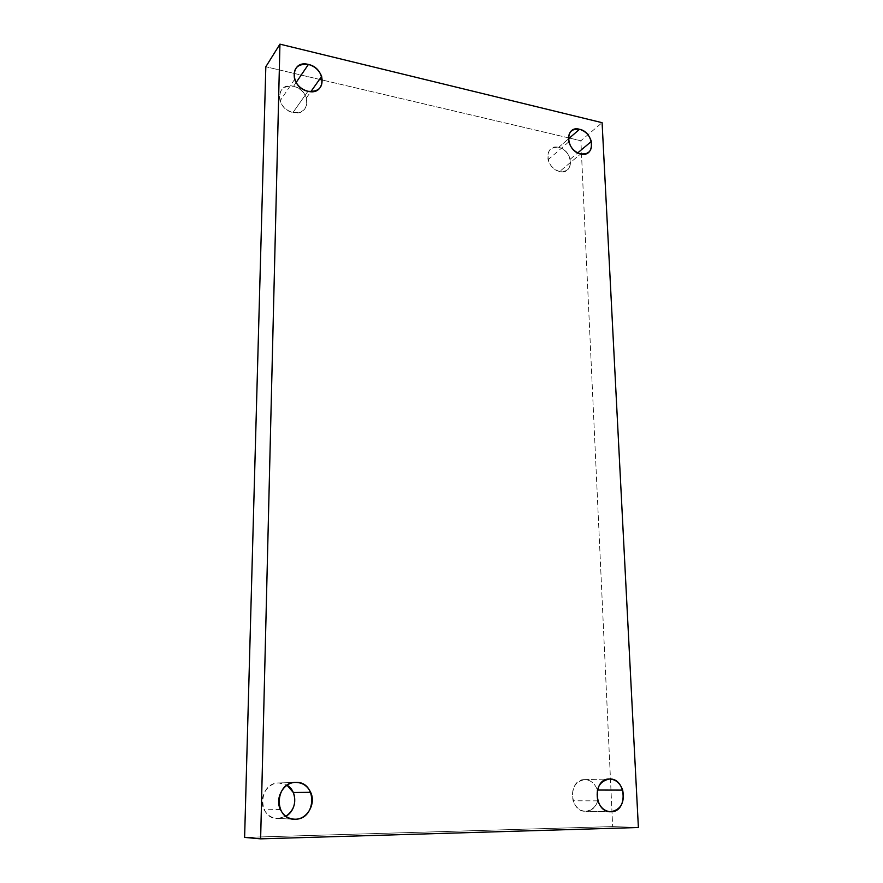 <?xml version="1.0" encoding="UTF-8"?>
<svg xmlns="http://www.w3.org/2000/svg" width="883" height="883" viewBox="0 0 883 883"><rect width="100%" height="100%" fill="white"/><g stroke="black" fill="none" stroke-linecap="round" stroke-linejoin="round"><path stroke-width="0.66" stroke-dasharray="4.42 3.31" d="M584.689 779.601L609.524 779.005L584.689 779.601C590.65 779.921 594.877 783.409 597.394 790.053C594.877 783.409 590.65 779.921 584.689 779.601C567.868 778.938 569.105 812.47 585.992 811.334C579.943 811.069 575.65 807.548 573.111 800.771C570.948 788.674 574.8 781.61 584.689 779.601M610.153 811.742L585.992 811.334L610.153 811.742M279.006 782.956L295.231 782.426L279.006 782.956L287.052 785.208L279.006 782.956C258.057 782.217 257.074 819.799 278.266 818.475C271.776 818.353 266.975 815.241 263.874 809.137C258.266 797.989 267.306 782.57 279.006 782.956M293.211 819.126L278.266 818.475L293.211 819.126M293.542 86.302L296.103 82.538L293.542 86.302C299.801 88.057 304.094 91.92 306.412 97.892C308.233 108.333 303.763 113.19 292.99 112.483C286.732 110.794 282.417 106.964 280.032 100.982C278.178 90.364 282.681 85.474 293.542 86.302C275.639 81.479 274.922 109.095 292.99 112.483L307.957 91.291L292.99 112.483C310.904 117.009 311.324 89.746 293.542 86.302M558.696 147.373L568.354 138.995L558.696 147.373C564.469 149.095 568.31 153.035 570.23 159.183C571.356 167.969 567.846 172.064 559.69 171.468C553.928 169.801 550.065 165.894 548.089 159.735C546.941 150.805 550.473 146.677 558.696 147.373C543.906 143.333 544.844 168.741 559.69 171.468L580.683 153.94L559.69 171.468C574.48 175.264 573.343 150.154 558.696 147.373M285.871 816.278L278.266 818.475L285.871 816.278M597.493 790.362C599.579 802.228 595.749 809.214 585.992 811.334C591.831 810.815 595.76 807.272 597.769 800.704M244.613 837.404L612.659 826.587L638.387 827.503L612.659 826.587L580.882 140.75L602.096 122.682L580.882 140.75L569.425 138.057L580.882 140.75L612.659 826.587L244.613 837.404M568.332 137.803L322.383 80.044L568.332 137.803M319.558 79.382L265.827 66.766L319.558 79.382M597.813 800.859L573.111 800.771M280.397 809.534L263.874 809.137M294.624 79.382L280.032 100.982M568.807 141.843L548.089 159.735M570.23 159.183L577.747 152.88M306.412 97.892L310.827 91.677"/><path stroke-width="1.32" d="M609.524 779.005C599.436 781.08 595.528 788.364 597.813 800.859C600.451 807.857 604.855 811.488 611.036 811.753L610.153 811.742L611.036 811.753C621.003 809.568 624.888 802.349 622.681 790.108C620.12 783.066 615.738 779.369 609.524 779.005C626.5 778 628.21 812.051 611.036 811.753C593.784 812.934 592.327 778.309 609.524 779.005M295.231 782.426L295.893 782.404C283.851 782.007 274.58 797.978 280.397 809.534C283.609 815.859 288.564 819.082 295.253 819.214L293.211 819.126L295.253 819.214C307.317 819.38 316.202 803.629 310.661 792.316C307.538 785.936 302.615 782.636 295.893 782.404L295.231 782.426M296.103 82.538L308.421 64.448C297.284 63.488 292.692 68.466 294.624 79.382C297.085 85.53 301.533 89.503 307.957 91.291C318.984 92.108 323.553 87.163 321.644 76.435C319.249 70.298 314.845 66.291 308.421 64.448L296.103 82.538M568.354 138.995L579.546 129.271C571.169 128.499 567.581 132.693 568.807 141.843C570.848 148.156 574.811 152.185 580.683 153.94C588.994 154.613 592.548 150.452 591.345 141.457C589.369 135.143 585.429 131.081 579.546 129.271L568.354 138.995M287.052 785.208L293.311 792.515C296.633 802.338 294.16 810.252 285.871 816.278C297.152 810.23 297.792 791.256 287.052 785.208M597.769 800.704L597.394 790.053L622.681 790.108M638.387 827.503L260.628 838.85L244.613 837.404L260.628 838.85L279.944 44.15L602.096 122.682L638.387 827.503L602.096 122.682L279.944 44.15L265.827 66.766L279.944 44.15L260.628 838.85L638.387 827.503M569.425 138.057L568.332 137.803L569.425 138.057M322.383 80.044L319.558 79.382L322.383 80.044M265.827 66.766L244.613 837.404L265.827 66.766M580.683 153.94C565.55 151.037 564.458 125.011 579.546 129.271C594.469 132.229 595.76 157.936 580.683 153.94M307.957 91.291C289.414 87.66 290.054 59.327 308.421 64.448C326.655 68.134 326.313 96.081 307.957 91.291M295.253 819.214C273.421 820.583 274.304 781.643 295.893 782.404C317.306 781.256 316.854 819.479 295.253 819.214M577.747 152.88L591.345 141.457M310.827 91.677L321.644 76.435M293.311 792.515L310.661 792.316"/></g></svg>
